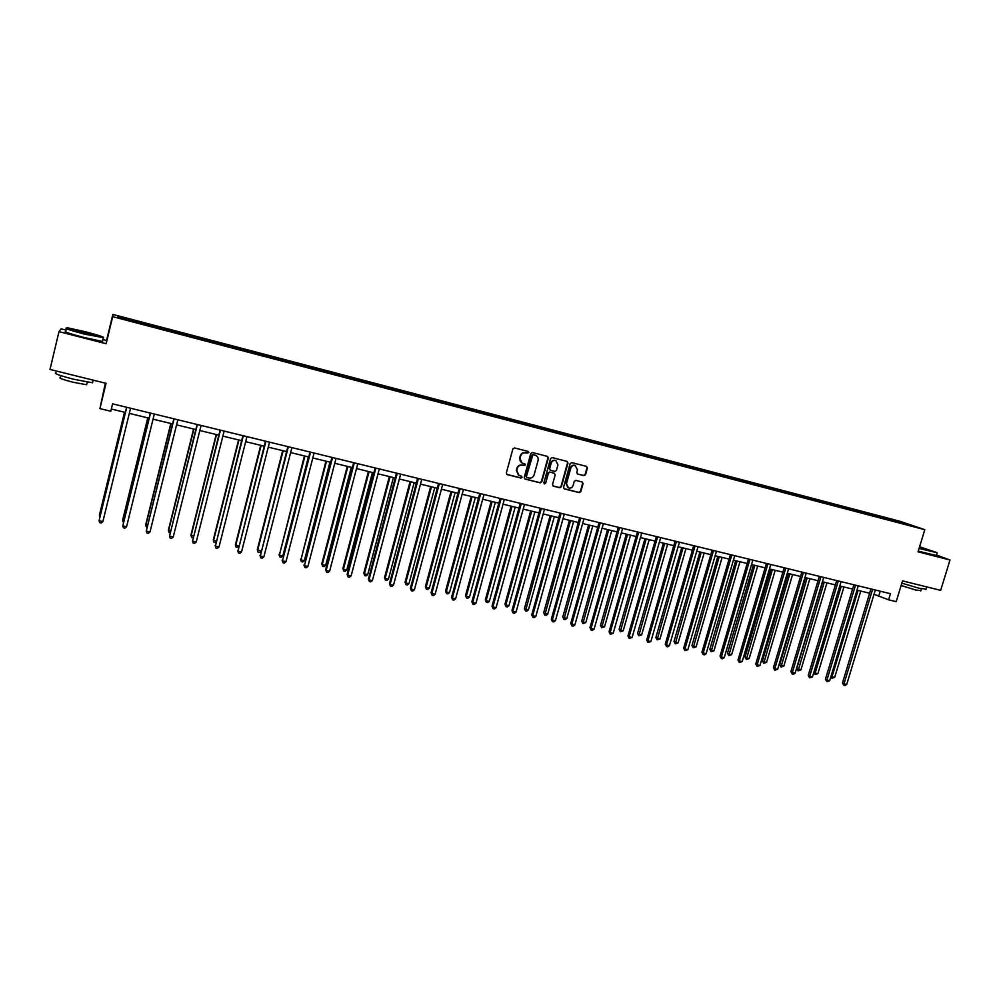 <?xml version="1.0" encoding="UTF-8"?>
<svg xmlns="http://www.w3.org/2000/svg" width="1000" height="1000" viewBox="0 0 1000 1000"><rect width="100%" height="100%" fill="white"/><g stroke="black" fill="none" stroke-linecap="round" stroke-linejoin="round"><path stroke-width="1.5" d="M528.825 452.6L528.263 451.463L514.55 447.938L512.888 448.938L506.325 472.975L507.088 474.575L520.887 478.025L522.038 477.325L521.5 476.213L519.125 475.562L516.7 470.45L517.25 468.45C518.2 465.938 519.963 464.862 522.513 465.225L525.425 464.975L524.888 463.85L522.562 463.225C520.462 462.2 519.637 460.475 520.087 458.062L520.638 456.062C521.6 453.537 523.35 452.475 525.913 452.85L528.825 452.6M521.987 462.95L519.712 457.875L520.262 455.875C521.225 453.363 522.975 452.287 525.525 452.663L527.288 453.113L528.438 452.413L528.138 451.425M506.763 474.375L520.513 477.825L521.663 477.113L521.4 476.175M518.488 475.25L516.325 470.25L516.875 468.25C517.825 465.737 519.587 464.663 522.137 465.037L523.9 465.475L525.05 464.775L524.763 463.812M575.013 465.35L577.487 469.812L576.763 472.413L577.513 474L583.938 475.637L585.55 474.65L587.4 468.025L586.525 466.388L571.775 462.612L570.163 463.612L563.575 487.3L564.312 488.875L579.212 492.6L580.825 491.613L583.05 483.625L582.3 482.038L575.875 480.412L574.263 481.413L573.15 485.375C572.238 487.638 570.662 488.488 568.438 487.925L566.462 483.7L570.788 468.113C571.675 465.875 573.225 465.025 575.438 465.538L575.013 465.35C572.812 464.825 571.263 465.688 570.375 467.912L570.788 468.113M66.175 330.125L61.125 328.825L58.987 331.637L50 369.45L106.037 383.338L99.913 408.612L110.8 411.25L112.6 403.85L890.462 593.7L888.6 599.812L896.2 601.663L902.537 580.887L940.662 590.35L950 560L936.462 555.05M58.987 331.637L106.15 343.725L112.688 316.663L924.8 529.688L918.05 551.812L950 560M548.35 458.025L547.562 456.413L532.425 452.525L530.788 453.525L524.212 477.45L524.975 479.038L540.138 482.837L541.775 481.838L548.35 458.025L547.45 456.375M552.188 457.587L567.188 461.438L567.962 463.05L561.388 486.75L559.763 487.75L553.263 486.112L552.513 484.525L555.175 474.9L554.288 473.263L550.05 472.2L548.425 473.2L545.65 483.225L544.4 483.9L543.875 482.788L550.562 458.587L552.188 457.587M112.688 316.663L112.85 314.425L900.225 521.337L924.8 529.688M883.025 518.15L883.3 517.25L143.512 322.912L117.837 316.388L117.85 317.325L153.112 326.812M883.3 517.25L913.863 526.25L897.913 522.25L478.312 412.15L478.663 410.95M153.175 326.6L478.312 412.15M879.338 517.188L879.175 516.35M868.962 514.462L868.812 513.638M862.463 512.75L862.312 511.925M852 510.012L851.85 509.175M845.438 508.288L845.288 507.45M834.887 505.525L834.75 504.688M828.275 503.787L828.138 502.95M817.638 500.988L817.5 500.15M810.95 499.237L810.825 498.4M800.225 496.425L800.1 495.588M793.5 494.65L793.375 493.812M782.675 491.812L782.562 490.975M775.888 490.037L775.775 489.2M764.975 487.175L764.862 486.325M758.125 485.375L758.012 484.525M747.113 482.488L747.013 481.637M740.2 480.675L740.1 479.825M729.1 477.75L729.013 476.912M722.138 475.925L722.038 475.087M710.938 472.987L710.85 472.137M703.9 471.138L703.812 470.3M692.6 468.175L692.525 467.325M685.512 466.312L685.438 465.462M674.112 463.325L674.038 462.475M666.963 461.45L666.888 460.6M655.462 458.438L655.4 457.575M648.238 456.538L648.188 455.688M636.65 453.525L636.587 452.638M629.362 451.575L629.312 450.725M617.663 448.587L617.612 447.65M610.312 446.575L610.262 445.725M598.5 443.6L598.462 442.625M591.087 441.538L591.05 440.675M579.175 438.575L579.138 437.55M571.688 436.438L571.663 435.588M559.675 433.5L559.65 432.425M552.112 431.3L552.1 430.45M539.987 428.325L539.975 427.262M532.362 426.125L532.362 425.262M520.125 423.113L520.125 422.05M512.438 420.887L512.438 420.025M500.075 417.863L500.087 416.788M492.325 415.613L492.337 414.75M479.85 412.55L479.875 411.475M472.025 410.288L472.05 409.425M459.438 407.188L459.462 406.112M451.538 404.913L451.575 404.038M438.825 401.788L438.875 400.712M430.863 399.475L430.9 398.612M418.025 396.325L418.088 395.25M409.988 394L410.037 393.137M397.038 390.825L397.113 389.738M388.925 388.475L388.988 387.6M375.85 385.262L375.925 384.175M367.663 382.887L367.725 382.025M354.45 379.65L354.55 378.562M346.188 377.262L346.275 376.388M332.863 373.975L332.962 372.887M324.525 371.575L324.613 370.7M311.05 368.263L311.175 367.175M302.638 365.825L302.75 364.95M289.037 362.488L289.188 361.388M280.55 360.025L280.663 359.15M266.825 356.65L266.975 355.562M258.25 354.175L258.375 353.3M244.375 350.763L244.55 349.675M235.725 348.263L235.863 347.388M221.725 344.812L221.912 343.725M212.987 342.3L213.137 341.425M198.837 338.812L199.037 337.713M190.025 336.275L190.188 335.387M175.738 332.75L175.95 331.65M166.838 330.188L167.013 329.3M152.4 326.625L152.637 325.525M143.412 324.038L143.6 323.162M118.513 317.5L117.837 316.388M105.35 383.175L99.913 408.612M106.15 343.725L106.55 340.5L102.938 339.575M106.55 340.5L112.85 314.425M874.025 594.3L888.6 599.812M111.35 409.025L125.375 412.438M129.312 413.387L149.1 418.2M153.05 419.162L172.575 423.9M176.55 424.862L195.825 429.55M199.825 430.525L218.85 435.138M222.862 436.112L241.65 440.675M245.675 441.662L264.225 446.163M268.275 447.15L286.575 451.6M290.65 452.587L308.725 456.975M312.812 457.962L330.65 462.3M334.762 463.3L352.375 467.575M356.5 468.575L373.888 472.812M378.025 473.812L395.2 477.987M399.363 478.988L416.325 483.113M420.487 484.125L437.238 488.2M441.413 489.212L457.962 493.225M462.15 494.25L478.488 498.212M482.7 499.237L498.825 503.162M503.05 504.188L518.987 508.05M523.212 509.087L538.95 512.9M543.2 513.938L558.75 517.712M563 518.75L578.35 522.475M582.625 523.513L597.788 527.2M602.062 528.237L617.05 531.875M621.337 532.913L636.138 536.512M640.438 537.562L655.05 541.112M659.362 542.15L673.8 545.662M678.125 546.712L692.387 550.175M696.725 551.225L710.812 554.65M715.15 555.712L729.075 559.087M733.425 560.15L747.175 563.488M751.538 564.55L765.125 567.85M769.488 568.913L782.913 572.175M787.288 573.225L800.55 576.45M804.938 577.513L818.05 580.7M822.425 581.763L835.387 584.913M839.775 585.988L852.575 589.087M856.975 590.163L869.625 593.237M903.35 523.488L903.8 522.825M885.788 518.875L885.638 518.05M880.225 591.2L878.925 595.487M152.188 326.575L152.513 325.275M175.425 332.663L175.738 331.375M198.438 338.7L198.75 337.425M221.213 344.688L221.537 343.413M243.787 350.6L244.1 349.338M266.125 356.463L266.45 355.213M288.263 362.275L288.587 361.025M310.188 368.025L310.512 366.775M331.9 373.725L332.225 372.488M353.413 379.375L353.738 378.137M374.725 384.963L375.037 383.738M395.838 390.5L396.15 389.275M416.75 395.988L417.062 394.775M437.463 401.425L437.788 400.213M458 406.812L458.312 405.613M498.512 417.375L498.812 416.25M518.5 422.562L518.787 421.5M538.3 427.7L538.575 426.7M557.925 432.825L558.188 431.85M577.362 437.925L577.625 436.95M596.625 442.987L596.9 442.013M615.712 448L615.988 447.025M634.637 452.962L634.913 452M653.4 457.887L653.675 456.925M671.988 462.762L672.262 461.812M690.425 467.6L690.688 466.65M708.688 472.4L708.962 471.45M726.8 477.15L727.075 476.213M744.762 481.863L745.037 480.925M762.562 486.538L762.837 485.6M780.212 491.175L780.487 490.238M797.712 495.763L797.987 494.837M815.062 500.312L815.337 499.4M832.275 504.837L832.537 503.913M849.338 509.312L849.6 508.4M866.25 513.75L866.525 512.85M524.65 478.85L539.75 482.638L541.375 481.625L547.95 457.837M526.75 477.45L526.025 476.225L531.788 455.262L532.938 454.562L526.413 476.438L526.938 477.55L528.888 478.05C531.438 478.413 533.188 477.337 534.138 474.825L538.075 460.513C538.538 458.088 537.7 456.362 535.575 455.35L534.788 455.037L535.575 455.35M535.712 455.4L533.325 454.75M532.938 454.562L534.788 455.037M552.938 485.925L559.362 487.537L560.975 486.538L567.55 462.85L567.062 461.4M554.237 473.212L549.65 472L548.025 473L545.65 483.225M544.125 483.725L545.25 483.025M557.95 464.9L555.875 460.613C553.65 460.075 552.087 460.938 551.188 463.175L549.663 468.7L550.562 470.35L554.788 471.413L556.425 470.412L557.95 464.9M555.925 460.625L555.475 460.412C553.237 459.888 551.688 460.75 550.788 462.987L551.188 463.175M550.212 470.2L549.263 468.5L550.788 462.987M577.65 474.038L583.513 475.438L585.125 474.45L586.975 467.825L586.487 466.388M567.925 487.663L566.05 483.488L570.375 467.912M564 488.688L578.787 492.388L580.4 491.388L582.625 483.413L582.175 482M124.513 412.225L99.462 514.913L100.175 515.712M124.625 412.25L99.425 515.55L99.9 516.862M126.638 407.275L99.075 520.725L126.75 407.3M102.888 521.562L101.3 522.975L99.775 522.65L99.075 520.725L102.888 521.562L130.575 408.237M85.525 331.775L67.613 327.825C64.112 327.738 69.825 329.688 84.75 333.675L103.275 337.663C105.125 337.362 99.213 335.4 85.525 331.775M103.7 337.675L84.625 334.15C70.362 330.363 64.262 328.338 66.35 328.075M85.337 332.238L93.863 335.15L76.025 330.225L85.337 332.238M93.275 335.062L76.862 330.85M92.762 381.763L92.525 382.775L73.812 379.288C59.088 375.438 53.163 373.25 56.037 372.688M86.812 384L86.638 384.738L73.15 382.262C62.575 379.5 58.312 377.912 60.375 377.488L60.812 375.637M102.65 340.775L102.475 341.45L83.837 337.45C69.088 333.525 63.1 331.5 65.888 331.35M919.188 548.1L936.938 552.612L919.587 546.763M937 552.725L919.062 548.488M919.488 547.112L929.225 550.363L919.287 547.75M928.012 550.125L919.375 547.487M926.025 589.087L918.938 588.212L901.85 583.15M920.863 590.625L915.75 590.013L901.125 585.513M936.338 555.462L918.25 551.163M147.775 417.875L122.662 520.025L123.837 520.925M147.938 417.912L122.675 520.675L123.438 522.575M170.8 423.475L145.638 525.087L147.262 526.087M171.012 423.525L145.712 525.737L146.862 527.712M150.363 413.062L122.788 525.913L150.525 413.1M126.575 526.75L124.975 528.162L123.462 527.825L122.788 525.913L126.575 526.75L154.312 414.025M173.837 418.8L146.275 531.062L174.075 418.85M150.013 531.875L148.412 533.288L146.912 532.95L146.275 531.062L150.013 531.875L177.825 419.762M193.6 429.012L168.4 530.1L170.463 531.188M193.875 429.075L168.525 530.763L169.125 532.612L170.062 532.812M216.188 434.5L190.938 535.062L193.438 536.25M216.513 434.575L191.112 535.737L191.688 537.562L193.038 537.863M238.562 439.925L213.263 539.975L216.188 541.25M238.938 440.025L213.487 540.662L214.037 542.475L213.263 539.975M215.9 542.425L214.037 542.475M197.1 424.475L169.525 536.15L197.375 424.538M173.238 536.962L171.625 538.35L170.138 538.038L169.525 536.15L173.238 536.962L201.088 425.45M220.113 430.087L192.55 541.2L220.463 430.175M196.225 542L194.613 543.387L193.137 543.062L192.55 541.2L196.225 542L224.137 431.075M242.913 435.65L215.362 546.188L243.312 435.75M218.988 546.987L217.375 548.362L215.912 548.038L215.362 546.188L218.988 546.987L246.95 436.637M215.912 548.038L215.125 545.487M265.5 441.163L237.938 551.138L265.938 441.275M241.537 551.925L239.913 553.288L238.475 552.975L237.938 551.138L241.537 551.925L269.55 442.15M238.475 552.975L237.65 550.425M287.85 446.625L260.312 556.038L288.35 446.737M263.875 556.812L262.238 558.162L260.812 557.863L260.312 556.038L263.875 556.812L291.925 447.612M260.812 557.863L259.962 555.312M310 452.025L282.462 560.887L310.55 452.163M285.988 561.663L284.35 563L282.938 562.7L282.462 560.887L285.988 561.663L314.088 453.025M282.938 562.7L282.075 560.163M331.938 457.375L304.4 565.688L332.537 457.525M307.9 566.462L306.25 567.788L304.85 567.487L304.4 565.688L307.9 566.462L336.037 458.387M304.85 567.487L303.962 564.95M353.663 462.688L325.65 569.712L326.138 570.45L354.312 462.837M329.6 571.213L327.95 572.537L326.562 572.238L326.138 570.45L329.6 571.213L357.775 463.688M326.562 572.238L325.65 569.712M375.175 467.938L347.125 574.412L347.663 575.163L375.875 468.1M351.1 575.925L349.438 577.238L348.075 576.938L347.663 575.163L351.1 575.925L379.312 468.95M348.075 576.938L347.125 574.412M396.488 473.137L368.413 579.075L369 579.837L397.238 473.325M372.4 580.588L370.725 581.888L369.375 581.587L369 579.837L372.4 580.588L400.637 474.15M369.375 581.587L368.413 579.075M417.612 478.288L389.487 583.7L390.125 584.462L418.4 478.488M393.488 585.2L391.825 586.5L390.475 586.213L390.125 584.462L393.488 585.2L421.775 479.312M390.475 586.213L389.487 583.7M438.525 483.4L410.375 588.275L411.062 589.05L439.363 483.6M414.387 589.788L412.725 591.075L411.388 590.775L411.062 589.05L414.387 589.788L442.7 484.412M411.388 590.775L410.375 588.275M459.25 488.45L431.075 592.812L431.8 593.587L460.138 488.675M435.1 594.312L433.425 595.6L432.1 595.312L431.8 593.587L435.1 594.312L463.438 489.475M432.1 595.312L431.075 592.812M479.775 493.462L451.575 597.3L452.337 598.088L480.712 493.688M455.613 598.812L453.938 600.087L452.625 599.8L452.337 598.088L455.613 598.812L483.988 494.487M452.625 599.8L451.575 597.3M500.125 498.425L471.887 601.763L472.7 602.55L501.087 498.663M475.95 603.263L474.263 604.525L472.962 604.237L472.7 602.55L475.95 603.263L504.338 499.462M472.962 604.237L471.887 601.763M520.275 503.35L492.025 606.175L492.875 606.975L521.287 503.6M496.087 607.675L494.4 608.925L493.113 608.65L492.875 606.975L496.087 607.675L524.513 504.387M493.113 608.65L492.025 606.175M540.25 508.225L511.975 610.538L512.863 611.35L541.3 508.488M516.05 612.05L514.35 613.288L513.088 613.013L512.863 611.35L516.05 612.05L544.5 509.263M513.088 613.013L511.975 610.538M560.037 513.05L531.737 614.875L532.675 615.688L561.138 513.325M535.837 616.375L534.138 617.612L532.875 617.337L532.675 615.688L535.837 616.375L564.3 514.087M532.875 617.337L531.737 614.875M579.65 517.837L551.325 619.163L552.3 619.987L580.788 518.112M555.438 620.675L553.737 621.9L552.475 621.625L552.3 619.987L555.438 620.675L583.925 518.888M552.475 621.625L551.325 619.163M260.712 445.312L235.375 544.85L238.725 546.213M261.15 445.412L235.662 545.538L236.175 547.35L235.375 544.85M238.562 546.838L236.175 547.35M282.663 450.65L257.288 549.675L261.038 551.125M283.15 450.763L257.613 550.375L258.113 552.163L257.288 549.675M261.012 551.225L259.513 552.475L258.113 552.163M304.4 455.925L279.363 555.163L282.825 555.925L308.412 456.9M304.938 456.05L279.363 555.163L279.837 556.938L278.988 554.45M282.825 555.925L281.225 557.238L279.837 556.938M325.938 461.163L300.912 559.9L304.35 560.65L329.963 462.137M326.512 461.3L300.912 559.9L301.363 561.663L300.487 559.188M304.35 560.65L302.725 561.975L301.363 561.663M347.275 466.337L321.788 563.888L322.262 564.6L325.662 565.35L351.312 467.325M347.9 466.488L322.262 564.6L322.675 566.35L321.788 563.888M325.662 565.35L324.038 566.65L322.675 566.35M368.413 471.475L342.887 568.525L343.413 569.25L346.775 570L372.463 472.463M369.087 471.637L343.413 569.25L343.812 571L342.887 568.525M346.775 570L345.15 571.287L343.812 571M389.35 476.562L363.8 573.138L364.363 573.862L367.7 574.6L393.413 477.55M390.075 476.737L364.363 573.862L364.738 575.6L363.8 573.138M367.7 574.6L366.075 575.887L364.738 575.6M410.1 481.6L384.513 577.7L385.125 578.438L388.438 579.163L414.175 482.587M410.863 481.788L385.125 578.438L385.475 580.15L384.513 577.7M388.438 579.163L386.8 580.438L385.475 580.15M430.662 486.6L405.05 582.225L405.7 582.962L408.975 583.688L434.75 487.587M431.463 486.788L405.7 582.962L406.025 584.663L405.05 582.225M408.975 583.688L407.337 584.95L406.025 584.663M451.025 491.55L425.387 586.7L426.087 587.45L429.338 588.162L455.138 492.537M451.875 491.75L426.087 587.45L426.388 589.138L425.387 586.7M429.338 588.162L427.688 589.425L426.388 589.138M471.213 496.45L445.55 591.138L446.287 591.9L449.513 592.612L475.337 497.45M472.113 496.662L446.287 591.9L446.575 593.575L445.55 591.138M449.513 592.612L447.863 593.862L446.575 593.575M491.213 501.312L465.525 595.538L466.312 596.3L469.5 597.013L495.35 502.312M492.15 501.538L466.312 596.3L466.575 597.975L465.525 595.538M469.5 597.013L467.85 598.25L466.575 597.975M511.037 506.125L485.325 599.9L486.15 600.675L489.312 601.375L515.188 507.125M512.013 506.362L486.15 600.675L486.388 602.325L485.325 599.9M489.312 601.375L487.65 602.6L486.388 602.325M530.688 510.9L504.95 604.225L505.812 605L508.95 605.688L534.837 511.9M531.7 511.138L505.812 605L506.037 606.65L504.95 604.225M508.95 605.688L507.287 606.925L506.037 606.65M550.15 515.625L524.4 608.513L525.3 609.288L528.413 609.975L554.325 516.638M551.213 515.887L525.5 610.925L524.4 608.513M528.413 609.975L526.75 611.2L525.5 610.925M569.45 520.312L543.675 612.75L544.625 613.538L547.7 614.225L573.625 521.325M570.55 520.575L544.8 615.163L543.675 612.75M547.7 614.225L546.038 615.438L544.8 615.163M588.575 524.963L562.788 616.962L563.763 617.762L566.825 618.425L592.762 525.975M589.712 525.237L563.925 619.362L562.788 616.962M566.825 618.425L565.15 619.637L563.925 619.362M607.537 529.562L581.725 621.138L582.75 621.938L585.775 622.6L611.737 530.588M608.7 529.85L582.888 623.538L581.725 621.138M585.775 622.6L582.888 623.538M626.325 534.125L600.513 625.275L601.562 626.075L604.562 626.737L630.538 535.15M627.537 534.425L601.688 627.663L600.513 625.275M604.562 626.737L601.688 627.663M644.95 538.65L619.125 629.362L620.212 630.175L623.188 630.837L649.175 539.675M646.2 538.962L620.312 631.75L619.125 629.362M623.188 630.837L620.312 631.75M599.087 522.587L570.75 623.425L571.763 624.25L600.262 522.875M574.862 624.925L573.15 626.15L571.912 625.875L571.763 624.25L574.862 624.925L603.362 523.625M571.912 625.875L570.75 623.425M618.35 527.288L589.987 627.638L591.038 628.475L619.562 527.587M594.113 629.138L592.4 630.363L591.175 630.087L591.038 628.475L594.113 629.138L622.638 528.337M591.175 630.087L589.987 627.638M637.438 531.95L609.062 631.825L610.15 632.65L638.688 532.25M613.2 633.325L610.262 634.263L610.15 632.65L613.2 633.325L641.737 533M610.262 634.263L609.062 631.825M656.35 536.562L627.962 635.962L629.1 636.8L657.638 536.875M632.112 637.463L629.188 638.4L629.1 636.8L632.112 637.463L660.662 537.612M629.188 638.4L627.962 635.962M663.425 543.138L637.575 633.438L638.7 634.25L641.65 634.9L667.65 544.163M664.7 543.45L638.787 635.812L637.575 633.438M641.65 634.9L638.787 635.812M681.725 547.587L655.875 637.463L657.025 638.288L659.95 638.925L685.962 548.612M683.037 547.913L657.1 639.837L655.875 637.463M659.95 638.925L657.1 639.837M699.875 552L674.013 641.462L675.2 642.288L678.1 642.925L704.125 553.025M701.225 552.325L675.25 643.825L674.013 641.462M678.1 642.925L675.25 643.825M717.862 556.362L691.988 645.413L693.225 646.25L696.087 646.888L722.125 557.4M719.25 556.7L693.25 647.788L691.988 645.413M696.087 646.888L693.25 647.788M735.7 560.7L709.825 649.35L711.087 650.188L713.938 650.812L739.963 561.737M737.113 561.05L711.1 651.7L709.825 649.35M713.938 650.812L711.1 651.7M753.388 565L727.5 653.238L728.8 654.075L731.625 654.7L757.663 566.038M754.837 565.35L728.787 655.6L727.5 653.238M731.625 654.7L728.787 655.6M770.925 569.263L745.037 657.1L746.363 657.95L749.163 658.562L775.212 570.3M772.4 569.612L746.338 659.45L745.037 657.1M749.163 658.562L746.338 659.45M788.325 573.488L762.425 660.925L763.775 661.775L766.55 662.387L792.6 574.525M789.825 573.85L763.737 663.275L762.425 660.925M766.55 662.387L763.737 663.275M675.1 541.138L646.7 640.075L647.875 640.913L676.425 541.462M650.863 641.575L647.95 642.5L647.875 640.913L650.863 641.575L679.425 542.188M647.95 642.5L646.7 640.075M693.688 545.675L665.275 644.137L666.475 644.987L695.05 546.013M669.45 645.638L667.725 646.825L666.538 646.562L666.475 644.987L669.45 645.638L698.012 546.737M666.538 646.562L665.275 644.137M712.113 550.175L683.688 648.175L684.925 649.038L713.512 550.513M687.875 649.675L684.963 650.6L684.925 649.038L687.875 649.675L716.45 551.225M684.963 650.6L683.688 648.175M730.375 554.625L701.95 652.175L703.213 653.037L731.8 554.975M706.125 653.675L704.4 654.85L703.238 654.587L703.213 653.037L706.125 653.675L734.725 555.688M703.238 654.587L701.95 652.175M748.475 559.05L720.037 656.137L721.35 657.013L749.938 559.4M724.237 657.638L722.5 658.8L721.35 658.55L721.35 657.013L724.237 657.638L752.837 560.112M721.35 658.55L720.037 656.137M766.425 563.425L737.987 660.075L739.312 660.95L767.925 563.787M742.188 661.575L739.3 662.475L739.312 660.95L742.188 661.575L770.788 564.487M739.3 662.475L737.987 660.075M784.212 567.775L755.775 663.975L757.138 664.85L785.75 568.138M759.975 665.475L757.1 666.375L757.138 664.85L759.975 665.475L788.587 568.837M757.1 666.375L755.775 663.975M801.862 572.075L773.4 667.837L774.8 668.713L803.413 572.463M777.625 669.338L774.75 670.225L774.8 668.713L777.625 669.338L806.237 573.15M774.75 670.225L773.4 667.837M805.562 577.675L779.663 664.725L781.05 665.588L783.8 666.188L809.85 578.713M807.1 578.05L780.987 667.062L779.663 664.725M783.8 666.188L780.987 667.062M819.35 576.35L790.888 671.663L792.325 672.55L820.938 576.737M795.113 673.162L793.375 674.3L792.25 674.05L792.325 672.55L795.113 673.162L823.725 577.413M792.25 674.05L790.888 671.663M822.663 581.825L796.762 668.487L798.175 669.35L800.9 669.95L826.963 582.875M824.225 582.2L798.1 670.825L796.762 668.487M800.9 669.95L798.1 670.825M836.688 580.575L808.225 675.462L809.688 676.363L838.3 580.975M812.463 676.963L809.613 677.85L809.688 676.363L812.463 676.963L841.075 581.65M809.613 677.85L808.225 675.462M841.213 586.337L815.15 673.088L817.862 673.688L843.925 586.987M813.85 672.312L815.15 673.088L815.075 674.55L813.812 672.463M817.862 673.688L815.075 674.55M853.875 584.775L825.425 679.237L826.912 680.125L855.525 585.175M829.663 680.725L826.812 681.612L826.912 680.125L829.663 680.725L858.275 585.85M826.812 681.612L825.425 679.237M858.062 590.425L832 676.8L834.688 677.387L860.75 591.075M831.012 676.213L832 676.8L831.9 678.25L830.863 676.75M834.688 677.387L831.9 678.25M870.925 588.938L842.463 682.975L843.988 683.875L872.6 589.338M846.712 684.463L844.963 685.575L843.875 685.337L843.988 683.875L846.712 684.463L875.325 590.013M843.875 685.337L842.463 682.975M102.475 341.45L103.263 338.2M87.263 382.163L86.638 384.738M92.525 382.775L93.15 380.15M936.25 555.737L937.075 553.075M921.425 588.787L920.763 590.938M925.9 589.513L926.7 586.888"/></g></svg>

